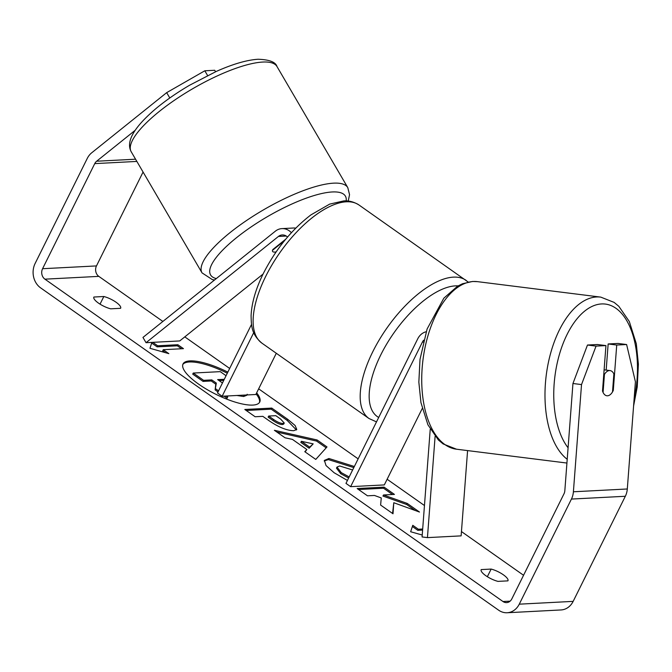 <?xml version="1.0" encoding="UTF-8"?>
<svg xmlns="http://www.w3.org/2000/svg" width="672" height="672" viewBox="0 0 672 672"><rect width="100%" height="100%" fill="white"/><g stroke="black" fill="none" stroke-linecap="round" stroke-linejoin="round"><path stroke-width="1.01" d="M284.533 240.66L272.513 250.303A12.692 3.511 -30.3 0 0 272.572 251.404A12.692 3.511 -30.3 0 0 274.705 252.084A12.692 3.511 -30.3 0 0 276.116 251.891A12.692 3.511 -30.3 0 1 274.705 252.084A12.692 3.511 -30.3 0 1 272.572 251.404A12.692 3.511 -30.3 0 1 272.849 249.53L285.743 239.182M287.524 237.065A8.887 7.526 87 0 0 282.274 234.948A8.887 7.526 87 0 0 278.426 236.452L146.042 342.695L142.96 337.428L275.344 231.193A15.238 12.902 87 0 1 281.946 228.614A15.238 12.902 87 0 1 291.396 232.705M276.301 353.27L255.839 394.498L222.146 396.245L217.493 392.969L251.53 324.4M253.73 332.632L222.146 396.245M281.946 228.614L293.395 228.018A15.238 12.902 87 0 1 295.739 228.144M146.042 342.695L179.726 340.939L263.063 274.067M430.231 429.223L422.083 536.945L427.442 537.617L435.103 436.363M427.442 537.617L461.126 535.87L467.586 450.593M426.157 331.758A15.238 12.902 -93 0 0 417.732 338.831L345.971 483.386L350.633 486.662L384.317 484.915L422.226 408.542M423.688 340.183A8.887 7.526 -93 0 0 422.394 342.107L350.633 486.662M609.428 370.558A12.692 6.67 -82.8 0 1 610.05 370.574A12.692 6.67 -82.8 0 1 613.872 373.918L612.503 391.944A12.692 6.67 -82.8 0 1 607.513 395.791A12.692 6.67 -82.8 0 1 606.892 395.774A12.692 6.67 -82.8 0 1 603.07 392.431L604.439 374.405A12.692 6.67 -82.8 0 1 609.428 370.558M604.439 374.405L603.767 374.321M227.296 373.22A42.823 12.592 26.4 0 0 182.809 364.51M227.833 372.137A42.823 12.592 26.4 0 0 183.036 363.947A42.823 12.592 26.4 0 0 198.668 384.166A42.823 12.592 26.4 0 0 259.745 402.024A42.823 12.592 26.4 0 0 256.645 392.86M143.069 172.04L96.474 265.919A7.619 6.451 -93 0 0 98.818 276.368L162.876 321.443M184.8 336.874L229.664 368.449M258.644 388.836L358.151 458.867M387.131 479.254L424.46 505.529M461.454 531.56L523.555 575.266M134.946 130.486L96.634 161.221A7.619 6.451 -93 0 0 94.744 163.615L42.571 268.716A7.619 6.451 -93 0 0 44.923 279.166L502.992 601.524A7.619 6.451 -93 0 0 506.621 602.608A7.619 6.451 -93 0 0 511.812 598.928L563.984 493.828A7.619 6.451 -93 0 0 564.833 490.703L572.947 383.502L587.479 345.03L597.374 344.518L605.942 345.593L596.056 346.105L581.524 384.577L572.947 383.502M393.792 502.723L419.479 512.047L407.24 503.429L383.485 494.978L394.422 494.407L384.098 487.15L357.151 488.544L367.475 495.81L374.438 495.449L381.259 497.944L380.612 505.058L393.011 513.778L393.792 502.723L392.566 513.467M306.86 449.534L292.429 439.387L285.02 437.783L274.369 430.29L317.1 439.975L326.987 446.939L315.773 459.421L304.769 451.685L306.86 449.534L305.08 451.903M110.67 308.818A12.692 3.73 -153.6 0 1 98.633 303.215A12.692 3.73 -153.6 0 1 93.853 297.125A12.692 3.73 -153.6 0 1 93.912 297.024L103.832 296.512A12.692 3.73 -153.6 0 1 116.012 302.207A12.692 3.73 -153.6 0 1 120.641 308.204A12.692 3.73 -153.6 0 1 120.59 308.305L110.67 308.818M497.977 581.381L507.898 580.868A12.692 3.73 26.4 0 0 507.956 580.768A12.692 3.73 26.4 0 0 503.32 574.77A12.692 3.73 26.4 0 0 491.14 569.075L481.219 569.587A12.692 3.73 26.4 0 0 481.169 569.688A12.692 3.73 26.4 0 0 485.94 575.778A12.692 3.73 26.4 0 0 497.977 581.381M422.226 535.021L410.642 531.745L412.768 525.302L418.354 529.234L422.68 529.007M157.66 345.778L177.87 344.728L177.332 345.811L157.122 346.861L157.66 345.778L152.779 342.342M177.87 344.728L183.456 348.659L163.246 349.709L168.832 353.64L149.948 348.289L151.897 342.384M293.731 430.702L293.656 430.71C286.532 430.542 277.956 426.955 267.935 419.941L262.828 416.346L255.125 416.749L244.81 409.483L271.757 408.089L287.717 419.32L295.117 425.502L296.789 429.475L293.731 430.702M347.432 480.446L334.118 472.744L326.021 465.545L324.4 460.396L328.927 458.497L354.354 466.511M352.632 469.98L339.646 465.982L337.016 467.048L341.25 472.618L349.18 476.944M169.798 97.978L166.681 92.635L91.711 152.796A17.774 15.061 -93 0 0 87.293 158.374L35.12 263.474A17.774 15.061 -93 0 0 40.606 287.86L498.674 610.218A17.774 15.061 -93 0 0 507.15 612.746A17.774 15.061 -93 0 0 519.263 604.17L571.435 499.069A17.774 15.061 -93 0 0 573.401 491.778L581.524 384.577M507.15 612.746L561.044 609.949A17.774 15.061 -93 0 0 573.157 601.373L625.33 496.272A17.774 15.061 -93 0 0 627.304 488.981L635.418 381.772L626.615 344.526L618.038 343.442L608.152 343.963L616.728 345.038L626.615 344.526M616.728 345.038L613.284 390.466A12.692 6.67 -82.8 0 1 606.892 395.774A12.692 6.67 -82.8 0 1 602.507 391.028L605.942 345.593M587.479 345.03L596.056 346.105M606.169 370.087L608.152 343.963M215.578 71.753L214.712 70.274L204.817 70.787L207.589 75.516M166.681 92.635L204.817 70.787M103.832 296.512L100.036 304.147M612.62 390.382L613.284 390.466M491.14 569.075L487.351 576.702M259.434 402.545A42.823 12.592 26.4 0 0 256.108 393.952M247.204 394.246L246.666 395.338L243.625 396.505L236.872 395.48M203.07 381.41L203.608 380.327L193.267 373.044L192.73 374.128L203.07 381.41L211.252 380.982L215.779 384.174L215.124 389.886L218.014 391.927M224.02 396.152L227.06 398.294L227.606 397.211L225.96 396.052M246.355 394.993L241.172 395.262M193.267 373.044L220.273 371.641L226.061 375.715M211.252 380.982L211.789 379.898L203.608 380.327M215.779 384.174L216.325 383.09L211.789 379.898M215.124 389.886L216.325 383.09M215.662 388.802L218.551 390.835M227.699 395.959L227.606 397.211M412.373 526.487L417.808 530.317L418.354 529.234M417.808 530.317L422.604 530.065M177.332 345.811L181.516 348.76M165.346 352.649L162.708 350.792L163.246 349.709M157.122 346.861L151.679 343.039M276.906 432.071L316.562 441.067L317.1 439.975M316.562 441.067L326.18 447.838M301.375 441.311L300.838 442.403L309.137 448.241L313.169 443.856L301.375 441.311L309.674 447.157L313.169 443.856M309.137 448.241L309.674 447.157M246.212 410.474L271.219 409.172L271.757 408.089M271.219 409.172L287.179 420.403L296.394 429.962M268.682 416.044L268.145 417.136L273.034 420.58C276.948 423.251 280.081 424.57 282.442 424.553L283.702 424.082L284.239 422.999L280.644 419.084L275.806 415.674L268.682 416.044L273.571 419.488C277.486 422.159 280.627 423.486 282.988 423.461L284.239 422.999M392.482 494.508L383.561 488.233L384.098 487.15M383.561 488.233L358.554 489.527M415.178 510.485L406.703 504.521L382.948 496.062L383.485 494.978M406.703 504.521L407.24 503.429M324.206 460.975L328.39 459.589L353.816 467.594M337.016 467.048L336.47 468.132L340.712 473.701L348.634 478.027M224.255 379.344L217.652 379.596L222.457 382.973M223.717 380.428L224.137 379.26M223.6 380.344L219.055 380.579M278.426 236.452L286.255 236.048M422.394 342.107L423.209 342.065M566.924 463.05L456.481 449.198A84.428 44.36 -82.8 0 1 422.528 363.829A84.428 44.36 -82.8 0 1 473.34 281.501A84.428 44.36 -82.8 0 1 477.498 281.652L600.76 297.116A84.428 44.36 97.2 0 0 596.602 296.965A84.428 44.36 97.2 0 0 547.546 366.769A84.428 44.36 97.2 0 0 567.21 459.295M568.075 447.779A78.078 41.026 -82.8 0 1 557.558 361.544A78.078 41.026 -82.8 0 1 601.482 303.946A78.078 41.026 -82.8 0 1 634.049 399.84M44.923 279.166L98.818 276.368M502.992 601.524L510.124 601.154M573.401 491.778L627.304 488.981M42.571 268.716L96.474 265.919M94.744 163.615L136.861 161.423M96.634 161.221L135.568 159.205M519.263 604.17L573.157 601.373M571.435 499.069L625.33 496.272M243.625 396.505L244.163 395.422M243.55 396.514L244.087 395.422M287.179 420.403L287.717 419.32M282.517 424.544L283.063 423.461M273.034 420.58L273.571 419.488M282.442 424.553L282.988 423.461M328.306 459.589L328.852 458.506M328.39 459.589L328.927 458.497M340.712 473.701L341.25 472.618M262.777 62.051A84.428 23.377 149.7 0 0 174.913 99.935A84.428 23.377 149.7 0 0 131.208 151.754C125.605 141.54 134.156 126.89 156.87 107.814C166.522 99.918 177.416 92.392 189.571 85.243L216.342 71.408C232.873 64.05 246.775 59.993 258.04 59.254C269.312 59.615 275.629 62.042 276.982 66.528A84.428 23.377 149.7 0 0 262.777 62.051M131.208 151.754L202.028 272.874A84.428 23.377 -30.3 0 1 245.734 221.054A84.428 23.377 -30.3 0 1 333.598 183.162A84.428 23.377 -30.3 0 1 347.794 187.639L276.982 66.528M346.181 200.894A78.078 21.622 149.7 0 0 332.262 191.965A78.078 21.622 149.7 0 0 242.441 233.117A78.078 21.622 149.7 0 0 216.3 278.569M359.083 205.061A84.428 37.372 125.1 0 0 265.692 276.427A84.428 37.372 125.1 0 0 261.912 343.148C251.513 334.354 251.328 326.155 251.093 315.79C251.63 303.013 255.73 288.893 263.374 273.428C275.738 249.27 291.581 229.757 310.909 214.897L329.683 204.112L343.871 200.894C345.702 200.836 351.691 200.374 359.083 205.061L468.191 282.03M261.912 343.148L368.978 418.496A84.428 37.372 -54.9 0 1 372.758 351.775A84.428 37.372 -54.9 0 1 466.158 280.4M458.094 285.886A78.078 34.558 125.1 0 0 380.789 354.875A78.078 34.558 125.1 0 0 378.697 417.463M600.76 297.116L614.124 302.392L618.828 306.314L629.328 321.544L636.3 343.711L638.4 364.174L637.232 386.954L633.587 405.997M477.498 281.652L472.534 281.476L462.487 283.76L457.531 286.213L443.848 298.175L427.098 329.003L420.008 359.36L418.841 382.141L420.941 402.604L427.904 424.771L438.404 440L443.117 443.923L456.481 449.198M604.111 369.835L610.05 370.574M202.028 272.874L212.344 279.611L214.553 279.972M348.23 201.054L349.541 194.653L347.794 187.639M368.978 418.496L376.496 421.898"/></g></svg>
